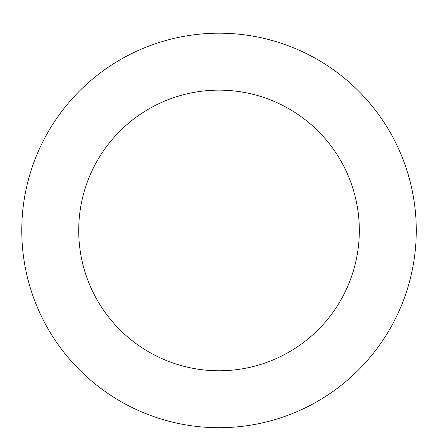 <?xml version="1.0" encoding="UTF-8"?>
<svg xmlns="http://www.w3.org/2000/svg" width="438" height="438" viewBox="0 0 438 438"><rect width="100%" height="100%" fill="white"/><g stroke="black" fill="none" stroke-linecap="round" stroke-linejoin="round"><path stroke-width="0.66" d="M323.95 397.485A197.259 197.259 0 0 0 311.21 56.064A197.259 197.259 0 0 0 21.9 237.807A197.259 197.259 0 0 0 323.95 397.485M293.657 349.267A140.313 140.313 0 0 0 284.596 106.407A140.313 140.313 0 0 0 78.802 235.682A140.313 140.313 0 0 0 293.657 349.267"/></g></svg>

